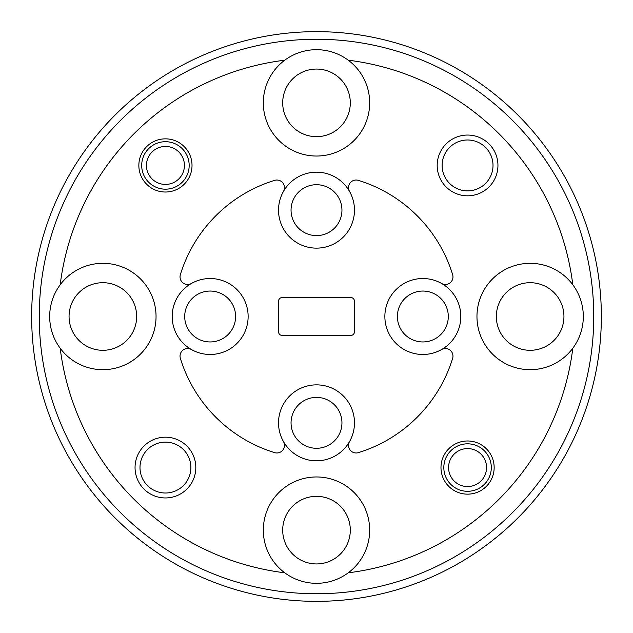 <?xml version="1.0" encoding="UTF-8"?>
<svg xmlns="http://www.w3.org/2000/svg" width="633" height="633" viewBox="0 0 633 633"><rect width="100%" height="100%" fill="white"/><g stroke="black" fill="none" stroke-linecap="round" stroke-linejoin="round"><path stroke-width="0.95" d="M184.425 165.759A18.99 18.99 0 0 0 165.759 146.445A18.99 18.99 0 0 0 146.445 165.118A18.99 18.99 0 0 0 165.118 184.425A18.99 18.99 0 0 0 184.425 165.759M141.705 165.039A23.738 23.738 0 0 1 165.838 141.705A23.738 23.738 0 0 1 189.172 165.838A23.738 23.738 0 0 1 165.039 189.172A23.738 23.738 0 0 1 141.705 165.039M486.555 467.882A18.99 18.99 0 0 0 467.882 448.575A18.99 18.99 0 0 0 448.575 467.241A18.99 18.99 0 0 0 467.241 486.555A18.99 18.99 0 0 0 486.555 467.882M443.828 467.162A23.738 23.738 0 0 1 467.961 443.828A23.738 23.738 0 0 1 491.295 467.961A23.738 23.738 0 0 1 467.162 491.295A23.738 23.738 0 0 1 443.828 467.162M354.48 422.844A37.98 37.98 0 0 1 349.511 441.62A7.596 7.596 0 0 0 358.349 452.635A142.425 142.425 0 0 0 452.635 358.349A7.596 7.596 0 0 0 441.62 349.511A37.98 37.98 0 0 1 384.864 316.5A37.98 37.98 0 0 1 441.62 283.489A37.98 37.98 0 0 0 384.864 316.5A37.98 37.98 0 0 0 441.62 349.511A37.98 37.98 0 0 0 441.62 283.489A7.596 7.596 0 0 0 452.635 274.651A142.425 142.425 0 0 0 358.349 180.365A7.596 7.596 0 0 0 349.511 191.38A37.98 37.98 0 0 0 283.489 191.38A7.596 7.596 0 0 0 274.651 180.365A142.425 142.425 0 0 0 180.365 274.651A7.596 7.596 0 0 0 191.38 283.489A37.98 37.98 0 0 0 191.38 349.511A7.596 7.596 0 0 0 180.365 358.349A142.425 142.425 0 0 0 274.651 452.635A7.596 7.596 0 0 0 283.489 441.62A37.98 37.98 0 0 0 354.48 422.844A37.98 37.98 0 0 0 316.5 384.864A37.98 37.98 0 0 0 283.489 441.62A37.98 37.98 0 0 1 278.52 422.844M191.38 349.511A37.98 37.98 0 0 0 248.136 316.5A37.98 37.98 0 0 0 191.38 283.489A37.98 37.98 0 0 1 248.136 316.5A37.98 37.98 0 0 1 191.38 349.511M184.709 316.5A25.447 25.447 0 0 0 210.156 341.947A25.447 25.447 0 0 0 235.603 316.5A25.447 25.447 0 0 0 210.156 291.053A25.447 25.447 0 0 0 184.709 316.5M278.52 210.156A37.98 37.98 0 0 1 283.489 191.38A37.98 37.98 0 0 0 316.5 248.136A37.98 37.98 0 0 0 349.511 191.38A37.98 37.98 0 0 1 354.48 210.156M291.053 210.156A25.447 25.447 0 0 0 316.5 235.603A25.447 25.447 0 0 0 341.947 210.156A25.447 25.447 0 0 0 316.5 184.709A25.447 25.447 0 0 0 291.053 210.156M397.397 316.5A25.447 25.447 0 0 0 422.844 341.947A25.447 25.447 0 0 0 448.291 316.5A25.447 25.447 0 0 0 422.844 291.053A25.447 25.447 0 0 0 397.397 316.5M291.053 422.844A25.447 25.447 0 0 0 316.5 448.291A25.447 25.447 0 0 0 341.947 422.844A25.447 25.447 0 0 0 316.5 397.397A25.447 25.447 0 0 0 291.053 422.844M593.754 316.5A277.254 277.254 0 0 0 316.5 39.246A277.254 277.254 0 0 0 39.246 316.5A277.254 277.254 0 0 0 316.5 593.754A277.254 277.254 0 0 0 593.754 316.5M31.65 316.5A284.85 284.85 0 0 1 316.5 31.65A284.85 284.85 0 0 1 601.35 316.5A284.85 284.85 0 0 1 316.5 601.35A284.85 284.85 0 0 1 31.65 316.5M437.181 165.435A30.384 30.384 0 0 0 467.565 195.819A30.384 30.384 0 0 0 497.949 165.435A30.384 30.384 0 0 0 467.565 135.051A30.384 30.384 0 0 0 437.181 165.435M442.119 165.435A25.447 25.447 0 0 0 467.565 190.881A25.447 25.447 0 0 0 493.012 165.435A25.447 25.447 0 0 0 467.565 139.988A25.447 25.447 0 0 0 442.119 165.435M135.051 467.565A30.384 30.384 0 0 0 165.435 497.949A30.384 30.384 0 0 0 195.819 467.565A30.384 30.384 0 0 0 165.435 437.181A30.384 30.384 0 0 0 135.051 467.565M139.988 467.565A25.447 25.447 0 0 0 165.435 493.012A25.447 25.447 0 0 0 190.881 467.565A25.447 25.447 0 0 0 165.435 442.119A25.447 25.447 0 0 0 139.988 467.565M138.849 165.435A26.586 26.586 0 0 0 165.435 192.021A26.586 26.586 0 0 0 192.021 165.435A26.586 26.586 0 0 0 165.435 138.849A26.586 26.586 0 0 0 138.849 165.435M440.979 467.565A26.586 26.586 0 0 0 467.565 494.151A26.586 26.586 0 0 0 494.151 467.565A26.586 26.586 0 0 0 467.565 440.979A26.586 26.586 0 0 0 440.979 467.565M282.698 102.862A33.802 33.802 0 0 0 316.5 136.665A33.802 33.802 0 0 0 350.302 102.862A33.802 33.802 0 0 0 316.5 69.06A33.802 33.802 0 0 0 282.698 102.862M496.335 316.5A33.802 33.802 0 0 0 530.138 350.302A33.802 33.802 0 0 0 563.94 316.5A33.802 33.802 0 0 0 530.138 282.698A33.802 33.802 0 0 0 496.335 316.5M282.698 530.138A33.802 33.802 0 0 0 316.5 563.94A33.802 33.802 0 0 0 350.302 530.138A33.802 33.802 0 0 0 316.5 496.335A33.802 33.802 0 0 0 282.698 530.138M69.06 316.5A33.802 33.802 0 0 0 102.862 350.302A33.802 33.802 0 0 0 136.665 316.5A33.802 33.802 0 0 0 102.862 282.698A33.802 33.802 0 0 0 69.06 316.5M284.771 60.19A53.172 53.172 0 0 0 316.5 156.034A53.172 53.172 0 0 0 348.229 60.19A53.172 53.172 0 0 0 284.771 60.19A258.264 258.264 0 0 0 60.19 284.771A53.172 53.172 0 0 0 119.574 366.982A53.172 53.172 0 0 0 119.574 266.018A53.172 53.172 0 0 0 60.19 284.771M572.81 284.771A53.172 53.172 0 0 0 476.965 316.5A53.172 53.172 0 0 0 572.81 348.229A53.172 53.172 0 0 0 572.81 284.771A258.264 258.264 0 0 0 348.229 60.19M348.229 572.81A53.172 53.172 0 0 0 316.5 476.965A53.172 53.172 0 0 0 284.771 572.81A53.172 53.172 0 0 0 348.229 572.81A258.264 258.264 0 0 0 572.81 348.229M354.48 331.692L354.48 301.308A3.798 3.798 0 0 0 350.682 297.51L282.318 297.51A3.798 3.798 0 0 0 278.52 301.308L278.52 331.692A3.798 3.798 0 0 0 282.318 335.49L350.682 335.49A3.798 3.798 0 0 0 354.48 331.692M60.19 348.229A258.264 258.264 0 0 0 284.771 572.81"/></g></svg>
